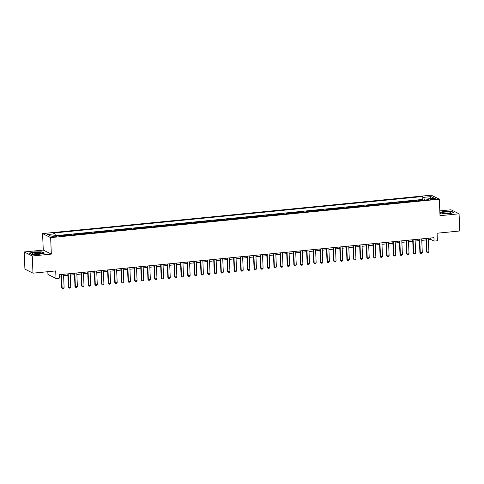 <?xml version="1.0" encoding="UTF-8"?>
<svg xmlns="http://www.w3.org/2000/svg" width="484" height="484" viewBox="0 0 484 484"><rect width="100%" height="100%" fill="white"/><g stroke="black" fill="none" stroke-linecap="round" stroke-linejoin="round"><path stroke-width="0.73" d="M55.406 236.815A2.239 0.393 -2.4 0 0 56.943 236.373A2.239 0.393 -2.4 0 0 54.008 236.119A2.239 0.393 -2.4 0 0 52.472 236.561A2.239 0.393 -2.4 0 0 55.406 236.815M47.837 271.699L47.952 274.458L56.017 278.481L59.332 278.149L59.193 274.718L433.942 237.674L434.081 241.111L437.397 240.784L437.082 233.227L459.8 230.983L459.08 213.801L451.015 209.778L439.811 210.891M24.2 251.964L24.92 269.146L32.985 273.164L32.265 255.988L51.334 254.1L50.645 237.614L42.58 233.591L43.27 250.083L24.2 251.964L32.265 255.988M50.645 237.614L439.321 199.196L431.256 195.173L42.58 233.591M419.809 200.618L419.029 200.225L423.01 199.832L423.028 200.297M417.16 200.878L416.373 200.485L416.391 200.951M416.373 200.485L412.392 200.878L413.179 201.271M406.548 201.925L405.761 201.538L409.742 201.144L409.76 201.61M399.911 202.584L399.131 202.191L403.111 201.798L403.13 202.264M393.28 203.238L392.494 202.844L396.475 202.451L396.493 202.923M386.649 203.891L385.863 203.504L389.844 203.111L389.862 203.576M380.013 204.55L379.232 204.157L383.213 203.764L383.231 204.23M373.382 205.204L372.601 204.811L376.576 204.417L376.6 204.889M366.751 205.857L365.964 205.47L369.945 205.077L369.964 205.543M360.12 206.517L359.334 206.123L363.315 205.73L363.333 206.196M353.483 207.17L352.703 206.783L356.678 206.39L356.702 206.856M346.853 207.83L346.066 207.436L350.047 207.043L350.065 207.509M340.222 208.483L339.435 208.09L343.416 207.697L343.434 208.162M333.585 209.136L332.804 208.749L336.779 208.356L336.804 208.822M326.954 209.796L326.168 209.403L330.149 209.009L330.167 209.475M320.323 210.449L319.537 210.056L323.518 209.663L323.536 210.129M313.686 211.103L312.906 210.715L316.881 210.322L316.905 210.788M307.056 211.762L306.269 211.369L310.25 210.976L310.268 211.441M300.425 212.416L299.638 212.022L303.619 211.629L303.637 212.101M293.788 213.069L293.008 212.682L296.988 212.288L297.007 212.754M287.157 213.728L286.371 213.335L290.352 212.942L290.37 213.408M280.526 214.382L279.74 213.988L283.721 213.595L283.739 214.067M273.89 215.035L273.109 214.648L277.09 214.255L277.108 214.721M267.259 215.695L266.472 215.301L270.453 214.908L270.471 215.374M260.628 216.348L259.841 215.961L263.822 215.568L263.841 216.033M253.991 217.007L253.211 216.614L257.192 216.221L257.21 216.687M247.36 217.661L246.58 217.268L250.555 216.874L250.579 217.34M240.729 218.314L239.943 217.927L243.924 217.534L243.942 218M234.099 218.974L233.312 218.58L237.293 218.187L237.311 218.653M227.462 219.627L226.681 219.234L230.656 218.841L230.68 219.306M220.831 220.281L220.045 219.893L224.025 219.5L224.044 219.966M214.2 220.94L213.414 220.547L217.395 220.153L217.413 220.619M207.563 221.593L206.783 221.2L210.758 220.807L210.782 221.279M200.933 222.247L200.146 221.86L204.127 221.466L204.145 221.932M194.302 222.906L193.515 222.513L197.496 222.12L197.514 222.586M187.665 223.56L186.884 223.166L190.859 222.773L190.884 223.245M181.034 224.213L180.248 223.826L184.229 223.433L184.247 223.898M174.403 224.872L173.617 224.479L177.598 224.086L177.616 224.552M167.767 225.526L166.986 225.139L170.961 224.745L170.985 225.211M161.136 226.185L160.349 225.792L164.33 225.399L164.348 225.865M154.505 226.839L153.718 226.445L157.699 226.052L157.717 226.518M147.868 227.492L147.088 227.105L151.069 226.712L151.087 227.177M141.237 228.152L140.451 227.758L144.432 227.365L144.45 227.831M134.606 228.805L133.82 228.412L137.801 228.018L137.819 228.484M127.97 229.458L127.189 229.071L131.17 228.678L131.188 229.144M121.339 230.118L120.552 229.725L124.533 229.331L124.557 229.797M114.708 230.771L113.922 230.378L117.902 229.985L117.921 230.457M108.077 231.425L107.291 231.037L111.272 230.644L111.29 231.11M101.44 232.084L100.66 231.691L104.635 231.298L104.659 231.763M94.81 232.737L94.023 232.344L98.004 231.951L98.022 232.423M88.179 233.391L87.392 233.004L91.373 232.61L91.391 233.076M81.542 234.05L80.761 233.657L84.736 233.264L84.76 233.73M74.911 234.704L74.125 234.316L78.105 233.923L78.124 234.389M68.28 235.363L67.494 234.97L71.475 234.577L71.493 235.042M61.643 236.017L60.863 235.623L64.838 235.23L64.862 235.696M432.823 198.694L431.365 198.833A2.166 0.381 -2.4 0 0 429.877 199.263A2.166 0.381 -2.4 0 0 432.72 199.511L434.178 199.366A2.166 0.381 -2.4 0 0 435.667 198.936A2.166 0.381 -2.4 0 0 432.823 198.694L432.859 199.493M424.553 200.146L423.681 197.345L422.157 196.583L53.379 233.028L54.904 233.79L47.607 234.51L50.923 236.162L58.213 235.442L59.744 236.204L428.521 199.753L426.997 198.997L426.688 199.934M423.681 197.345L430.978 196.619L434.293 198.271L426.997 198.997M423.01 199.832L422.278 199.468L58.225 235.448M64.838 235.23L65.624 235.623M71.475 234.577L72.255 234.97M78.105 233.923L78.892 234.31M84.736 233.264L85.523 233.657M91.373 232.61L92.154 232.998M98.004 231.951L98.79 232.344M104.635 231.298L105.421 231.691M111.272 230.644L112.052 231.031M117.902 229.985L118.689 230.378M124.533 229.331L125.32 229.725M131.17 228.678L131.951 229.065M137.801 228.018L138.587 228.412M144.432 227.365L145.218 227.758M151.069 226.712L151.849 227.099M157.699 226.052L158.486 226.445M164.33 225.399L165.117 225.792M170.961 224.745L171.747 225.133M177.598 224.086L178.378 224.479M184.229 223.433L185.015 223.82M190.859 222.773L191.646 223.166M197.496 222.12L198.277 222.513M204.127 221.466L204.913 221.853M210.758 220.807L211.544 221.2M217.395 220.153L218.175 220.547M224.025 219.5L224.812 219.887M230.656 218.841L231.443 219.234M237.293 218.187L238.074 218.58M243.924 217.534L244.71 217.921M250.555 216.874L251.341 217.268M257.192 216.221L257.972 216.614M263.822 215.568L264.609 215.955M270.453 214.908L271.24 215.301M277.09 214.255L277.87 214.642M283.721 213.595L284.507 213.988M290.352 212.942L291.138 213.335M296.988 212.288L297.769 212.676M303.619 211.629L304.4 212.022M310.25 210.976L311.037 211.369M316.881 210.322L317.667 210.709M323.518 209.663L324.298 210.056M330.149 209.009L330.935 209.403M336.779 208.356L337.566 208.743M343.416 207.697L344.197 208.09M350.047 207.043L350.833 207.436M356.678 206.39L357.464 206.777M363.315 205.73L364.095 206.123M369.945 205.077L370.732 205.464M376.576 204.417L377.363 204.811M383.213 203.764L383.994 204.157M389.844 203.111L390.63 203.498M396.475 202.451L397.261 202.844M403.111 201.798L403.892 202.191M409.742 201.144L410.529 201.532M56.017 278.481L55.702 270.919L32.985 273.164M439.321 199.196L440.01 215.689L459.08 213.801M428.407 239.719L430.814 239.483L434.081 241.111M59.254 276.207L61.238 276.007M63.61 275.777L67.869 275.354M70.24 275.118L74.5 274.7M76.871 274.464L81.137 274.041M83.508 273.811L87.767 273.387M90.139 273.151L94.398 272.734M96.77 272.498L101.029 272.075M103.407 271.845L107.666 271.421M110.037 271.185L114.297 270.768M116.668 270.532L120.927 270.108M123.305 269.872L127.564 269.455M129.936 269.219L134.195 268.801M136.567 268.566L140.826 268.142M143.197 267.906L147.463 267.489M149.834 267.253L154.093 266.829M156.465 266.599L160.724 266.176M163.096 265.94L167.361 265.522M169.733 265.286L173.992 264.863M176.364 264.633L180.623 264.21M182.994 263.974L187.26 263.556M189.631 263.32L193.89 262.897M196.262 262.667L200.521 262.243M202.893 262.007L207.158 261.59M209.53 261.354L213.789 260.93M216.16 260.701L220.42 260.277M222.791 260.041L227.05 259.624M229.428 259.388L233.687 258.964M236.059 258.728L240.318 258.311M242.69 258.075L246.949 257.651M249.327 257.421L253.586 256.998M255.957 256.762L260.217 256.345M262.588 256.109L266.847 255.685M269.219 255.455L273.484 255.032M275.856 254.796L280.115 254.378M282.487 254.142L286.746 253.719M289.117 253.489L293.383 253.065M295.754 252.829L300.013 252.412M302.385 252.176L306.644 251.753M309.016 251.523L313.281 251.099M315.653 250.863L319.912 250.446M322.284 250.21L326.543 249.786M328.914 249.55L333.18 249.133M335.551 248.897L339.81 248.473M342.182 248.244L346.441 247.82M348.813 247.584L353.072 247.167M355.45 246.931L359.709 246.507M362.08 246.277L366.34 245.854M368.711 245.618L372.97 245.2M375.348 244.964L379.607 244.541M381.979 244.311L386.238 243.888M388.61 243.652L392.869 243.234M395.24 242.998L399.506 242.575M401.877 242.345L406.136 241.921M408.508 241.685L412.767 241.268M415.139 241.032L419.404 240.608M421.776 240.373L426.035 239.955M430.754 237.989L430.814 239.483M422.278 199.468L422.157 196.583M54.904 233.79L55.497 235.714M429.974 198.7L430.978 196.619M439.908 213.22L441.239 213.88L448.856 213.855L454.04 212.615L451.608 211.405L443.997 211.435L439.871 212.416M51.334 254.1L43.27 250.083M31.672 254.36L39.283 254.336L44.468 253.096L42.041 251.886L34.424 251.916L29.24 253.15L31.672 254.36M428.346 238.231L428.915 251.813L428.292 252.672L427.293 252.769L426.531 251.813L425.974 238.467M428.915 251.813L426.924 252.007L426.356 238.424M427.293 252.769L426.531 251.813M447.845 213.486A4.544 0.805 -2.4 0 0 450.755 212.851A4.544 0.805 -2.4 0 0 449.624 212.083A4.544 0.805 -2.4 0 0 445.014 212.077A4.544 0.805 -2.4 0 0 442.128 213.214A4.544 0.805 -2.4 0 0 447.845 213.486M449.358 213.275A3.11 0.551 -2.4 0 0 445.498 213.111A3.11 0.551 -2.4 0 0 443.556 213.523M439.883 212.609L444.076 211.605L451.457 211.581L453.696 212.7M41.303 253.247A4.544 0.805 -2.4 0 0 37.788 252.436A4.544 0.805 -2.4 0 0 32.416 253.277A4.544 0.805 -2.4 0 0 32.561 253.695A4.544 0.805 -2.4 0 0 36.893 254.064A4.544 0.805 -2.4 0 0 41.182 253.332A4.544 0.805 -2.4 0 0 41.303 253.247M39.791 253.755A3.11 0.551 -2.4 0 0 36.875 253.525A3.11 0.551 -2.4 0 0 33.983 254.003M29.506 253.283L34.509 252.085L41.884 252.061L44.129 253.18M421.709 238.884L422.284 252.466L421.655 253.326L420.663 253.428L419.9 252.466L419.338 239.12M422.284 252.466L420.293 252.666L419.725 239.084M420.663 253.428L419.9 252.466M415.078 239.538L415.647 253.12L415.024 253.985L414.032 254.082L413.263 253.126L412.707 239.774M415.647 253.12L413.657 253.32L413.088 239.737M414.032 254.082L413.263 253.126M408.448 240.197L409.016 253.779L408.393 254.638L407.395 254.735L406.633 253.779L406.076 240.433M409.016 253.779L407.026 253.973L406.457 240.391M407.395 254.735L406.633 253.779M401.811 240.851L402.385 254.433L401.762 255.292L400.764 255.395L400.002 254.433L399.439 241.086M402.385 254.433L400.395 254.632L399.826 241.05M400.764 255.395L400.002 254.433M395.18 241.51L395.749 255.086L395.125 255.951L394.133 256.048L393.371 255.092L392.808 241.74M395.749 255.086L393.758 255.286L393.189 241.704M394.133 256.048L393.371 255.092M388.549 242.163L389.118 255.746L388.495 256.605L387.496 256.702L386.734 255.746L386.178 242.399M389.118 255.746L387.127 255.939L386.559 242.357M387.496 256.702L386.734 255.746M381.918 242.817L382.487 256.399L381.864 257.258L380.866 257.361L380.103 256.399L379.541 243.053M382.487 256.399L380.497 256.599L379.928 243.016M380.866 257.361L380.103 256.399M375.281 243.476L375.85 257.058L375.227 257.918L374.235 258.014L373.473 257.058L372.91 243.706M375.85 257.058L373.86 257.252L373.291 243.67M374.235 258.014L373.473 257.058M368.651 244.13L369.219 257.712L368.596 258.571L367.598 258.668L366.836 257.712L366.279 244.366M369.219 257.712L367.229 257.905L366.66 244.323M367.598 258.668L366.836 257.712M362.02 244.783L362.589 258.365L361.965 259.23L360.967 259.327L360.205 258.365L359.642 245.019M362.589 258.365L360.598 258.565L360.029 244.983M360.967 259.327L360.205 258.365M355.383 245.442L355.952 259.025L355.329 259.884L354.336 259.981L353.574 259.025L353.011 245.672M355.952 259.025L353.961 259.218L353.393 245.636M354.336 259.981L353.574 259.025M348.752 246.096L349.321 259.678L348.698 260.537L347.706 260.64L346.937 259.678L346.381 246.332M349.321 259.678L347.331 259.872L346.762 246.296M347.706 260.64L346.937 259.678M342.121 246.749L342.69 260.332L342.067 261.197L341.069 261.293L340.306 260.332L339.75 246.985M342.69 260.332L340.7 260.531L340.131 246.949M341.069 261.293L340.306 260.332M335.485 247.409L336.053 260.991L335.43 261.85L334.438 261.947L333.676 260.991L333.113 247.645M336.053 260.991L334.069 261.185L333.494 247.602M334.438 261.947L333.676 260.991M328.854 248.062L329.423 261.644L328.799 262.503L327.807 262.606L327.039 261.644L326.482 248.298M329.423 261.644L327.432 261.844L326.863 248.262M327.807 262.606L327.039 261.644M322.223 248.716L322.792 262.298L322.169 263.163L321.17 263.26L320.408 262.304L319.851 248.951M322.792 262.298L320.801 262.497L320.233 248.915M321.17 263.26L320.408 262.304M315.586 249.375L316.155 262.957L315.532 263.816L314.539 263.913L313.777 262.957L313.215 249.611M316.155 262.957L314.17 263.151L313.596 249.569M314.539 263.913L313.777 262.957M308.955 250.028L309.524 263.611L308.901 264.47L307.909 264.573L307.14 263.611L306.584 250.264M309.524 263.611L307.534 263.81L306.965 250.228M307.909 264.573L307.14 263.611M302.325 250.688L302.893 264.264L302.27 265.129L301.272 265.226L300.51 264.27L299.953 250.918M302.893 264.264L300.903 264.464L300.334 250.881M301.272 265.226L300.51 264.27M295.688 251.341L296.262 264.923L295.633 265.783L294.641 265.879L293.879 264.923L293.316 251.577M296.262 264.923L294.272 265.117L293.703 251.535M294.641 265.879L293.879 264.923M289.057 251.995L289.626 265.577L289.002 266.436L288.01 266.539L287.242 265.577L286.685 252.231M289.626 265.577L287.635 265.776L287.066 252.194M288.01 266.539L287.242 265.577M282.426 252.654L282.995 266.236L282.372 267.095L281.373 267.192L280.611 266.236L280.054 252.884M282.995 266.236L281.004 266.43L280.436 252.848M281.373 267.192L280.611 266.236M275.789 253.307L276.364 266.89L275.741 267.749L274.743 267.846L273.98 266.89L273.418 253.543M276.364 266.89L274.374 267.083L273.805 253.501M274.743 267.846L273.98 266.89M269.158 253.961L269.727 267.543L269.104 268.408L268.112 268.505L267.349 267.543L266.787 254.197M269.727 267.543L267.737 267.743L267.168 254.161M268.112 268.505L267.349 267.543M262.528 254.62L263.096 268.203L262.473 269.062L261.475 269.158L260.713 268.203L260.156 254.85M263.096 268.203L261.106 268.396L260.537 254.814M261.475 269.158L260.713 268.203M255.897 255.274L256.466 268.856L255.842 269.715L254.844 269.812L254.082 268.856L253.519 255.51M256.466 268.856L254.475 269.05L253.906 255.473M254.844 269.812L254.082 268.856M249.26 255.927L249.829 269.509L249.206 270.374L248.213 270.471L247.451 269.509L246.888 256.163M249.829 269.509L247.838 269.709L247.27 256.127M248.213 270.471L247.451 269.509M242.629 256.587L243.198 270.169L242.575 271.028L241.577 271.125L240.814 270.169L240.258 256.822M243.198 270.169L241.207 270.362L240.639 256.78M241.577 271.125L240.814 270.169M235.998 257.24L236.567 270.822L235.944 271.681L234.946 271.784L234.183 270.822L233.621 257.476M236.567 270.822L234.577 271.022L234.008 257.44M234.946 271.784L234.183 270.822M229.362 257.893L229.93 271.476L229.307 272.341L228.315 272.438L227.553 271.482L226.99 258.129M229.93 271.476L227.94 271.675L227.371 258.093M228.315 272.438L227.553 271.482M222.731 258.553L223.299 272.135L222.676 272.994L221.684 273.091L220.916 272.135L220.359 258.789M223.299 272.135L221.309 272.329L220.74 258.746M221.684 273.091L220.916 272.135M216.1 259.206L216.669 272.788L216.046 273.648L215.047 273.75L214.285 272.788L213.728 259.442M216.669 272.788L214.678 272.988L214.109 259.406M215.047 273.75L214.285 272.788M209.463 259.866L210.032 273.442L209.409 274.307L208.416 274.404L207.654 273.448L207.091 260.096M210.032 273.442L208.047 273.642L207.473 260.059M208.416 274.404L207.654 273.448M202.832 260.519L203.401 274.101L202.778 274.96L201.786 275.057L201.017 274.101L200.461 260.755M203.401 274.101L201.411 274.295L200.842 260.713M201.786 275.057L201.017 274.101M196.202 261.172L196.77 274.755L196.147 275.614L195.149 275.717L194.387 274.755L193.83 261.408M196.77 274.755L194.78 274.954L194.211 261.372M195.149 275.717L194.387 274.755M189.565 261.832L190.133 275.414L189.51 276.273L188.518 276.37L187.756 275.414L187.193 262.062M190.133 275.414L188.149 275.608L187.574 262.026M188.518 276.37L187.756 275.414M182.934 262.485L183.503 276.068L182.879 276.927L181.887 277.023L181.119 276.068L180.562 262.721M183.503 276.068L181.512 276.261L180.943 262.679M181.887 277.023L181.119 276.068M176.303 263.139L176.872 276.721L176.249 277.586L175.25 277.683L174.488 276.721L173.931 263.375M176.872 276.721L174.881 276.921L174.313 263.338M175.25 277.683L174.488 276.721M169.666 263.798L170.241 277.38L169.612 278.239L168.62 278.336L167.857 277.38L167.295 264.028M170.241 277.38L168.251 277.574L167.682 263.992M168.62 278.336L167.857 277.38M163.035 264.452L163.604 278.034L162.981 278.893L161.989 278.99L161.22 278.034L160.664 264.688M163.604 278.034L161.614 278.227L161.045 264.651M161.989 278.99L161.22 278.034M156.405 265.105L156.973 278.687L156.35 279.552L155.352 279.649L154.59 278.687L154.033 265.341M156.973 278.687L154.983 278.887L154.414 265.305M155.352 279.649L154.59 278.687M149.768 265.764L150.343 279.347L149.719 280.206L148.721 280.303L147.959 279.347L147.396 266M150.343 279.347L148.352 279.54L147.783 265.958M148.721 280.303L147.959 279.347M143.137 266.418L143.706 280L143.082 280.859L142.09 280.962L141.322 280L140.765 266.654M143.706 280L141.715 280.2L141.147 266.617M142.09 280.962L141.322 280M136.506 267.071L137.075 280.653L136.452 281.519L135.453 281.615L134.691 280.659L134.135 267.307M137.075 280.653L135.084 280.853L134.516 267.271M135.453 281.615L134.691 280.659M129.875 267.731L130.444 281.313L129.821 282.172L128.823 282.269L128.06 281.313L127.498 267.967M130.444 281.313L128.454 281.507L127.885 267.924M128.823 282.269L128.06 281.313M123.238 268.384L123.807 281.966L123.184 282.825L122.192 282.928L121.43 281.966L120.867 268.62M123.807 281.966L121.817 282.166L121.248 268.584M122.192 282.928L121.43 281.966M116.608 269.043L117.176 282.62L116.553 283.485L115.555 283.582L114.793 282.626L114.236 269.273M117.176 282.62L115.186 282.819L114.617 269.237M115.555 283.582L114.793 282.626M109.977 269.697L110.546 283.279L109.922 284.138L108.924 284.235L108.162 283.279L107.599 269.933M110.546 283.279L108.555 283.473L107.986 269.891M108.924 284.235L108.162 283.279M103.34 270.35L103.909 283.933L103.286 284.792L102.293 284.894L101.531 283.933L100.968 270.586M103.909 283.933L101.918 284.132L101.35 270.55M102.293 284.894L101.531 283.933M96.709 271.01L97.278 284.586L96.655 285.451L95.663 285.548L94.894 284.592L94.338 271.24M97.278 284.586L95.287 284.786L94.719 271.203M95.663 285.548L94.894 284.592M90.078 271.663L90.647 285.245L90.024 286.104L89.026 286.201L88.263 285.245L87.701 271.899M90.647 285.245L88.657 285.439L88.088 271.857M89.026 286.201L88.263 285.245M83.442 272.317L84.01 285.899L83.387 286.764L82.395 286.861L81.633 285.899L81.07 272.553M84.01 285.899L82.026 286.098L81.451 272.516M82.395 286.861L81.633 285.899M76.811 272.976L77.38 286.558L76.756 287.417L75.764 287.514L74.996 286.558L74.439 273.206M77.38 286.558L75.389 286.752L74.82 273.17M75.764 287.514L74.996 286.558M70.18 273.629L70.749 287.212L70.126 288.071L69.127 288.168L68.365 287.212L67.808 273.865M70.749 287.212L68.758 287.405L68.19 273.829M69.127 288.168L68.365 287.212M63.543 274.283L64.112 287.865L63.489 288.73L62.496 288.827L61.734 287.865L61.172 274.519M64.112 287.865L62.127 288.065L61.553 274.482M62.496 288.827L61.734 287.865M431.395 199.565L431.365 198.833"/></g></svg>
